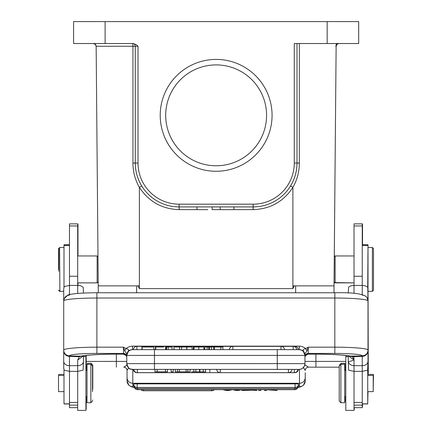 <?xml version="1.0" encoding="UTF-8"?>
<svg xmlns="http://www.w3.org/2000/svg" width="432" height="432" viewBox="0 0 432 432"><rect width="100%" height="100%" fill="white"/><g stroke="black" fill="none" stroke-linecap="round" stroke-linejoin="round"><path stroke-width="0.65" d="M294.3 285.865L334.017 285.865L334.017 292.772L334.017 285.865L294.3 285.865L292.896 288.608L292.896 187.358C297.167 179.815 299.311 171.704 299.333 163.031L297.011 163.053C296.968 171.277 294.818 178.913 290.558 185.949L292.896 187.358C283.495 201.647 270.243 209.072 253.147 209.633L233.906 209.633M98.264 288.506L98.264 292.772L98.264 285.865L137.981 285.865L139.379 288.608L139.379 187.358L141.718 185.949C137.462 178.913 135.308 171.277 135.27 163.053A43.859 43.859 0 0 0 179.129 206.917L253.147 206.917A43.859 43.859 0 0 0 297.011 163.053L297.011 43.529M334.017 288.608L336.155 43.529L334.017 285.865M98.048 263.936L96.147 46.246L95.337 44.323L93.404 43.529A2.743 2.743 0 0 1 96.147 46.246A2.743 2.743 0 0 0 93.404 43.529A2.743 2.743 0 0 1 96.147 46.246L98.264 288.608L96.147 46.246A2.743 2.743 0 0 0 93.404 43.529M336.155 43.529L336.134 46.246A2.743 2.743 0 0 1 338.872 43.529L337.171 44.123L336.134 46.246L335.686 46.246M327.164 21.6L327.164 43.529L358.69 43.529L358.69 21.6L73.591 21.6L73.591 43.529L73.591 21.6M340.87 21.6L310.716 21.6M121.565 21.6L91.406 21.6M96.147 46.246L132.937 46.246A2.743 0.41 -90 0 0 132.527 43.529A2.743 2.743 0 0 1 135.27 46.273L138.013 46.273L136.296 44.707L133.261 43.529L73.591 43.529M199.778 209.655L207.797 209.655M196.949 206.917L196.949 209.655L207.814 209.655M230.515 209.655L220.201 209.655L233.906 209.655L220.201 209.655L220.201 206.917M132.527 43.529A2.743 2.743 0 0 1 135.27 46.273L135.27 163.053L132.948 163.031C132.964 171.704 135.113 179.815 139.379 187.358C148.781 201.647 162.032 209.072 179.129 209.633L196.949 209.633M160.218 115.344A55.922 55.922 0 0 1 244.102 66.911A55.922 55.922 0 0 1 244.102 163.777A55.922 55.922 0 0 1 160.218 115.344M327.164 43.529L294.268 43.529L294.268 163.053L297.011 163.053C296.951 171.272 294.802 178.902 290.563 185.938M358.69 43.529L358.69 21.6M298.453 285.865L292.896 285.865M139.379 285.865L133.828 285.865M222.788 389.659L226.368 390.474L228.803 390.474A1376.887 120.004 180 0 1 232.119 389.756A17.485 1.523 0 0 0 232.481 389.669L236.158 390.474L238.183 390.474L241.888 389.659M224.856 389.659L226.762 390.155A30.397 2.651 0 0 1 227.394 390.344A94.975 8.278 0 0 1 228.107 390.166L230.467 389.659M227.394 389.659L227.394 390.344M228.107 389.659L228.107 390.166M234.306 389.659L236.002 390.02A22.378 1.949 0 0 1 237.146 390.344A40.338 3.515 0 0 1 237.935 390.134A976.903 85.142 180 0 0 239.857 389.659M237.146 389.659L237.146 390.344M137.187 388.562L295.088 388.562L295.088 387.461L137.187 387.461A3.564 3.564 0 0 1 133.634 384.172A3.553 0.308 0 0 1 137.187 383.864L137.187 388.562A3.564 3.564 0 0 1 133.634 385.274A3.553 0.308 0 0 1 133.855 385.16M298.42 385.16A3.553 0.308 0 0 1 298.642 385.274A3.564 3.564 0 0 1 295.088 388.562M295.088 383.864A3.553 0.308 0 0 1 298.642 384.172A3.564 3.564 0 0 1 295.088 387.461L295.088 383.864L137.187 383.864M258.757 389.659L258.757 390.474L260.858 390.474L260.858 389.659M249.28 389.659A23.441 2.041 0 0 0 250.074 389.799L251.845 390.085L246.483 390.085L248.2 389.804A10.903 0.95 0 0 0 248.935 389.659M251.203 389.659L256.727 390.474L252.499 390.188L241.915 390.474L247.104 389.659M241.915 390.474L241.915 389.659M256.727 389.659L256.727 390.474M276.998 389.659L276.998 390.474L266.533 389.723L266.533 390.474L264.524 390.474L264.524 389.659M274.99 389.659L274.99 390.269L268.223 389.659M128.623 367.875L127.057 370.397A3.289 3.283 90 0 0 123.768 367.162L127.046 365.067M123.768 367.162L123.757 367.162A3.289 3.289 0 0 1 127.046 370.451L127.057 370.397M97.168 361.406L86.378 361.406L86.2 362.929M86.2 367.162L87.016 367.162L86.2 367.162M92.777 389.232L92.777 364.97L92.777 389.232M91.136 364.624L91.136 363.323L87.296 363.323L87.296 364.343M86.2 370.375L86.2 355.644L84.591 355.644M85.919 409.379L86.2 409.379L86.2 396.695M63.995 374.425L58.784 374.425L58.784 375.446M58.514 269.417L58.514 248.584L58.514 269.417M58.514 248.584L59.611 247.757M59.611 291.076L59.611 291.352L63.715 291.352L59.881 291.346L59.611 247.487M372.119 291.352L368.005 291.352L368.005 350.249M373.216 390.598L373.486 374.425L368.005 374.425M367.735 402.921L368.005 391.624M368.005 375.446L368.005 350.082A5.756 5.735 180 0 1 362.248 355.817L362.248 355.973M373.486 290.25L373.486 248.584L373.486 290.25L372.389 291.346L372.389 247.487L368.005 247.487L368.005 244.744L367.735 287.161M344.984 370.375L344.984 363.323L341.145 363.323L339.498 364.97L339.498 365.71M341.145 363.323L341.145 364.343M344.704 401.701L344.984 401.701L344.984 396.695M347.134 355.644L346.081 355.644L346.081 356.67M362.248 406.636L362.529 406.636L362.529 403.958M362.529 244.744L362.529 224.003L362.248 224.003M354.024 409.379L354.305 409.379L354.305 407.657M334.859 282.598L354.024 282.868L335.129 282.868L335.129 255.965L334.859 256.235M334.298 256.527L334.859 255.965M96.871 282.868L77.976 282.868L77.976 285.422M77.976 255.965L77.976 224.003L77.695 224.003M116.354 354.159L116.354 361.406L86.2 361.422M127.046 370.451L127.046 380.943L127.046 370.451M297.934 387.385A21.929 1.912 0 0 0 299.479 386.678A5.756 5.735 0 0 0 305.235 380.943L305.235 372.751M303.14 367.157L305.235 370.451A3.289 3.289 0 0 1 308.524 367.162L304.835 364.813M308.524 367.162L339.223 367.162M344.984 367.162L345.8 367.162M304.954 361.406L315.922 361.406L315.922 367.162L308.507 367.162A3.289 3.283 -90 0 0 305.224 370.397M305.23 365.067A3.289 1.658 -45 0 0 304.663 365.456M368.059 295.04L368.285 373.432M92.502 391.646L92.502 365.99L92.502 391.646M92.502 401.08L90.855 402.727L90.855 364.343L92.502 365.99M90.855 364.343L87.016 364.343L87.016 402.727L90.855 402.727M63.995 375.446L58.514 375.446L58.514 391.624L63.995 391.624M58.784 271.242L58.784 248.584L58.784 271.242M340.864 364.343L339.223 365.99L339.223 401.08L340.864 402.727L344.704 402.727L344.704 364.343L340.864 364.343L340.864 402.727M63.995 369.841L63.995 403.958L69.471 403.958M69.471 244.744L63.995 244.744L63.995 287.15M63.715 350.244L63.715 367.735L64.093 370.165L69.471 371.358L77.695 371.358L77.695 365.666A5.756 4.282 0 0 0 83.452 361.384L83.079 370.165L77.695 371.358L77.695 410.4L85.919 410.4L85.919 356.67L83.452 356.67M97.983 256.808L97.141 255.965L97.141 282.868L97.983 282.026M180.155 371.849L185.517 371.849L180.155 371.849M63.715 361.4A5.756 4.282 180 0 0 69.471 365.683L77.695 365.661L77.695 360.045L79.288 356.751L69.487 356.373L69.471 407.657L77.695 407.657M69.471 225.958L69.471 285.422L77.695 285.422L77.695 223.873L69.471 223.873L69.471 225.958L77.695 225.958M186.743 349.645L186.743 347.02L181.586 347.015L174.01 347.02L174.01 349.645M220.817 347.02L214.375 347.02L214.375 349.645M222.88 349.645L222.88 347.015L220.817 347.015L220.817 349.645M204.8 347.02L204.557 349.645M213.824 349.645L213.824 347.015L204.8 347.015L204.8 349.645M214.078 349.645L213.824 347.02M172.082 349.645L172.082 347.02L168.194 347.015L166.563 347.015L166.563 349.645M163.679 347.015L155.369 347.015L155.369 349.65M165.613 349.645L165.613 347.015L166.136 347.015L166.136 349.65M198.796 349.645L198.796 347.015L203.85 347.015L203.85 349.645M195.561 347.015L193.347 347.015L193.347 349.645M198.936 347.015L195.577 347.015M141.917 347.015L153.738 347.015L141.917 347.015L141.917 349.645M192.148 349.645L192.148 347.015L186.883 347.015L186.883 349.645M154.456 349.645L132.16 349.661L129.908 350.276C129.276 349.699 128.228 351.41 126.765 355.406L126.765 363.641A5.756 5.756 0 0 0 132.521 369.398A5.756 5.756 180 0 1 126.765 363.631L277.268 363.62L277.268 355.396L154.456 355.396L154.456 369.382L132.521 369.398A5.756 5.756 180 0 1 126.765 363.631L126.765 363.641A5.756 5.756 0 0 0 132.521 369.398L199.519 369.387L199.519 371.855L199.881 371.855A1376.887 0.432 180 0 0 203.197 371.849L205.632 371.849L205.632 369.382L299.198 369.398A5.756 5.756 0 0 0 304.954 363.641L304.954 355.406L277.268 355.396L277.268 349.645L299.56 349.661L301.811 350.276C302.443 349.699 303.491 351.41 304.954 355.406A5.756 5.756 180 0 0 299.198 349.65L154.456 349.645L154.456 355.396L126.765 355.406A5.756 5.756 180 0 1 132.521 349.65L277.268 349.645M157.151 371.849L167.476 371.849L155.002 371.855L157.151 371.849L157.151 369.382M155.002 371.849L155.002 369.382M167.476 371.855L167.476 369.382M165.467 371.849L165.467 369.382M179.501 371.849L190.085 371.849L175.273 371.849L179.501 371.849L179.501 369.382M173.243 371.855L171.142 371.855L173.243 371.849L173.243 369.382M171.142 371.849L171.142 369.382M193.817 369.382L193.817 371.849L199.519 371.855M193.817 371.849L191.581 371.855A976.903 0.308 180 0 1 194.065 371.849L205.632 371.849M83.452 293.074L83.23 287.226L80.676 285.784L77.695 285.422L77.695 293.436M69.471 294.586L69.471 285.422L64.978 286.362L63.941 287.226L63.715 289.429L63.715 300.775L64.152 298.588L65.858 296.32M63.715 350.681A5.756 5.692 0 0 0 69.487 356.373L69.493 355.984M181.586 349.645L181.586 347.015M179.501 347.015L179.501 349.645M207.133 349.645L207.133 347.015M208.78 347.015L208.78 349.65M209.369 349.645L209.369 347.015M211.399 347.015L211.399 349.645M168.194 349.645L168.194 347.015M155.768 349.645L155.768 347.015M142.133 349.645L142.133 347.015M63.715 300.775L63.715 301.072M126.765 356.697A3.289 3.278 0 0 0 123.476 353.419L123.476 354.089A3.289 3.278 180 0 1 126.765 357.356M63.715 350.228L63.715 300.893L64.238 298.604M123.476 354.089L123.493 354.137A3.289 3.272 148.5 0 1 126.279 355.666M126.765 357.367L126.295 355.698A3.289 3.272 148.5 0 1 126.63 356.432M128.158 351.238L126.765 353.722L126.765 355.417L128.147 351.227C129.011 349.861 128.326 348.997 126.085 348.64L124.681 350.881L123.476 347.182L126.085 348.64A9.612 9.574 180 0 1 132.521 346.156L132.521 349.661M126.765 355.406L126.765 354.197M277.268 369.382L299.198 369.387C302.665 369.09 304.582 367.173 304.954 363.641A5.756 5.756 180 0 1 299.198 369.387L299.198 369.387A5.756 5.756 0 0 0 304.954 363.641L277.268 363.62L277.268 369.382L154.456 369.382M190.085 371.849L190.085 369.382M187.861 369.382L187.861 371.849M186.122 371.849L186.122 369.382M177.655 371.849L177.655 369.382M175.273 369.382L175.273 371.849M133.834 369.387A3.564 3.564 0 0 0 137.387 372.676L137.387 369.387L133.358 369.392A3.564 3.564 0 0 0 136.912 372.686L294.813 372.649M203.197 371.849L203.197 369.382A1376.887 0.432 0 0 1 199.881 369.387L199.519 369.387M195.842 371.849L195.842 369.382M209.828 369.387L209.828 371.855M203.197 369.382L205.632 369.382M79.288 356.74L80.903 356.146L69.482 355.984M77.695 360.05L83.354 355.828M83.452 361.384L83.452 355.811M304.954 354.24L304.954 355.406M299.306 349.661L299.354 346.156A9.612 9.574 180 0 1 305.635 348.64L308.243 347.182L307.044 350.881L305.635 348.64C303.377 349.007 302.697 349.877 303.588 351.254L304.954 355.417L304.954 353.754L303.556 351.254M126.77 355.217L128.169 351.643M126.765 353.759L124.681 350.881M307.039 350.881L304.954 353.754M304.69 353.684L304.927 354.861M79.288 356.773L82.161 356.038M123.493 354.137L116.078 354.137A38.378 3.359 180 0 0 80.903 356.152L81.853 356.081M305.402 355.73L308.043 354.143M305.089 356.432A3.289 3.272 -148.5 0 1 305.424 355.698L304.954 357.367A3.289 3.278 0 0 1 308.243 354.089L315.646 354.137A38.378 3.359 180 0 1 350.854 356.157M305.446 355.666A3.289 3.272 -148.5 0 1 308.232 354.137M367.735 391.624L373.216 391.624L373.216 375.446L367.735 375.446M308.156 354.159L315.646 354.159C331.868 354.251 343.235 354.888 349.731 356.071L362.237 355.984L362.232 356.384A5.756 5.692 0 0 0 368.005 350.698L368.005 361.4A5.756 4.282 180 0 1 362.248 365.683L362.232 356.384L352.409 356.729M349.585 356.044L352.372 356.735L350.935 356.162M367.994 300.823L367.524 298.561M352.377 356.735L354.019 360.045L348.376 355.828M348.268 361.384C348.656 361.773 350.573 361.33 354.024 360.05L354.024 365.666C350.6 365.359 348.678 363.933 348.268 361.384L348.64 370.165L354.024 371.358L354.024 410.4L345.8 410.4L345.8 356.67L348.268 356.67M368.005 301.072L367.778 287.226L365.229 285.784L362.248 285.422L362.248 223.873L354.024 223.873L354.024 285.422L362.248 285.422L362.248 294.586M365.828 296.293L367.13 297.74L368.005 300.775M348.268 355.811L348.268 361.379M354.024 407.657L362.248 407.657L362.248 371.358L354.024 371.358L354.024 365.666L362.248 365.683L362.248 371.358L367.632 370.165L368.005 361.4M362.248 403.958L367.735 403.958L367.735 369.808M354.024 293.436L354.024 285.422L350.789 285.854L348.608 287.069L348.268 293.074M354.024 359.003L353.867 356.67M368.005 247.487L368.005 291.346L372.389 291.346M334.292 256.797L335.129 255.965L354.024 255.965M165.699 115.344A50.441 50.441 0 0 0 241.358 159.025A50.441 50.441 0 0 0 241.358 71.663A50.441 50.441 0 0 0 165.699 115.344M295.639 285.865L295.639 292.772M338.872 43.529A2.743 2.743 0 0 0 336.134 46.246M212.155 209.633L220.201 209.633M139.379 288.608L292.896 288.608M105.116 43.529L105.116 21.6M253.147 209.633L253.147 204.174A41.121 41.121 0 0 0 294.268 163.053M253.147 204.174L179.129 204.174L179.129 209.633M141.712 185.938C137.473 178.902 135.324 171.272 135.27 163.053L138.013 163.053A41.121 41.121 0 0 0 179.129 204.174M138.013 163.053L138.013 46.273M132.948 163.031L132.937 46.246L135.27 46.273M299.344 43.529L299.333 163.031M136.642 292.772L136.642 285.865M226.762 390.155L226.762 389.659M236.002 390.02L236.002 389.659M237.935 389.659L237.935 390.134M143.559 389.659L143.559 390.76A3.564 3.564 0 0 1 140.983 389.659M143.559 390.76L211.756 390.76L211.756 389.659M137.668 388.562L137.668 389.659A3.564 3.564 0 0 1 134.206 386.942M137.668 389.659L294.613 389.659L294.613 388.562M299.479 386.678L299.479 383.27L132.802 383.27L132.802 386.678A21.929 1.912 0 0 0 134.341 387.385M116.354 367.162L116.354 361.406L126.765 361.406M132.802 369.398L132.802 383.27A5.756 5.735 180 0 1 127.046 377.536M134.395 387.515L131.333 386.759L128.855 385.225L127.046 380.943A5.756 5.735 0 0 0 132.802 386.678M305.235 377.536A5.756 5.735 180 0 1 299.479 383.27L299.479 369.392M315.922 354.159L315.922 361.406L345.794 361.406M77.695 405.135L69.471 405.135M63.995 403.844L69.471 403.844M63.995 245.462L69.471 245.462M77.695 276.264L69.471 276.264M77.695 402.44L69.471 402.44M280.989 349.645L280.989 346.356L232.859 346.356L232.859 349.645M293.188 349.645L293.188 346.361L281.156 346.361M294.813 346.75L294.813 346.361L293.355 346.361M232.621 346.361L136.912 346.361L136.912 349.645M69.52 295.153A5.756 5.74 0 0 0 66.582 295.925M69.471 355.817A5.756 5.735 180 0 1 63.715 350.082A33.172 2.9 0 0 1 96.887 347.182L96.887 353.419A27.416 2.398 0 0 0 69.471 355.817L69.471 355.973M137.387 372.676L294.332 372.676L294.332 369.387M136.912 372.649L294.813 372.681A3.564 3.564 0 0 0 298.366 369.398A3.564 3.564 0 0 1 294.813 372.681M220.244 369.382L220.244 372.676L288.441 372.676L288.441 369.382M199.881 369.387L199.881 371.855M96.887 353.419L123.476 353.419L123.476 347.182L96.887 347.182L96.887 298.026A33.172 2.9 180 0 0 63.725 300.85M308.243 354.089L308.243 353.419L334.832 353.419L334.832 347.182L308.243 347.182L308.243 353.419A3.289 3.278 0 0 0 304.954 356.697M96.887 292.793L96.887 298.026L334.832 298.026L334.832 292.793M299.198 369.398L298.366 369.398M132.521 346.156L299.354 346.156M334.832 353.419A27.416 2.398 0 0 1 362.248 355.817M367.994 300.85A33.172 2.9 180 0 0 334.832 298.026L334.832 347.182A33.172 2.9 0 0 1 368.005 350.082M362.2 295.153A5.756 5.74 180 0 1 365.137 295.931M362.248 403.844L367.735 403.844M362.248 405.135L354.024 405.135M362.248 245.462L367.735 245.462M362.248 225.958L354.024 225.958M362.248 276.264L354.024 276.264M362.248 402.44L354.024 402.44M212.155 206.917L212.155 209.655M233.906 206.917L233.906 209.655M211.756 390.76A3.564 3.564 0 0 0 214.326 389.659M294.613 389.659A3.564 3.564 0 0 0 298.075 386.942M92.777 364.97L91.136 363.323M92.777 400.059L92.502 400.334M87.016 369.355L86.2 369.355M58.514 290.25L59.611 291.352M345.8 369.355L344.984 369.355M334.298 282.307L334.859 282.868M305.235 380.943L303.448 385.198L300.937 386.764L297.88 387.515M85.919 396.695L87.016 396.695M85.919 370.375L87.016 370.375M58.784 290.25L59.881 291.346M58.784 248.584L59.881 247.487L63.995 247.487M77.695 282.868L97.141 282.868M77.695 255.965L97.141 255.965M284.542 349.645A3.564 3.564 0 0 0 280.989 346.356M232.859 346.356A3.564 3.564 0 0 0 229.306 349.645M296.741 349.645A3.564 3.564 0 0 0 293.188 346.361M298.366 349.65A3.564 3.564 0 0 0 294.813 346.361M136.912 346.361A3.564 3.564 0 0 0 133.358 349.65M194.027 349.645L194.027 347.015M153.851 347.015L153.851 349.65M294.332 372.676A3.564 3.564 0 0 0 297.886 369.387M126.765 363.641C129.454 371.471 130.772 368.291 132.521 369.398L133.358 369.398A3.564 3.564 0 0 0 136.912 372.681M288.441 372.676A3.564 3.564 0 0 0 291.994 369.387M216.691 369.387A3.564 3.564 0 0 0 220.244 372.676M344.704 396.695L345.8 396.695M344.704 370.375L345.8 370.375M64.201 298.561L63.715 300.893M367.492 298.507C366.05 294.187 355.163 292.275 334.832 292.772L96.887 292.772C88.738 292.783 81.799 293.053 76.081 293.582C70.724 294.224 68.018 294.721 67.964 295.072L64.228 298.512M126.317 355.73L123.557 354.159L116.078 354.159C99.911 354.245 88.56 354.883 82.031 356.06M82.858 355.655L82.091 356.049M362.248 244.744L367.735 244.744M373.486 248.584L372.389 247.487M367.735 282.868L368.005 282.868M367.735 255.965L368.005 255.965M334.076 281.815L335.129 282.868"/></g></svg>
